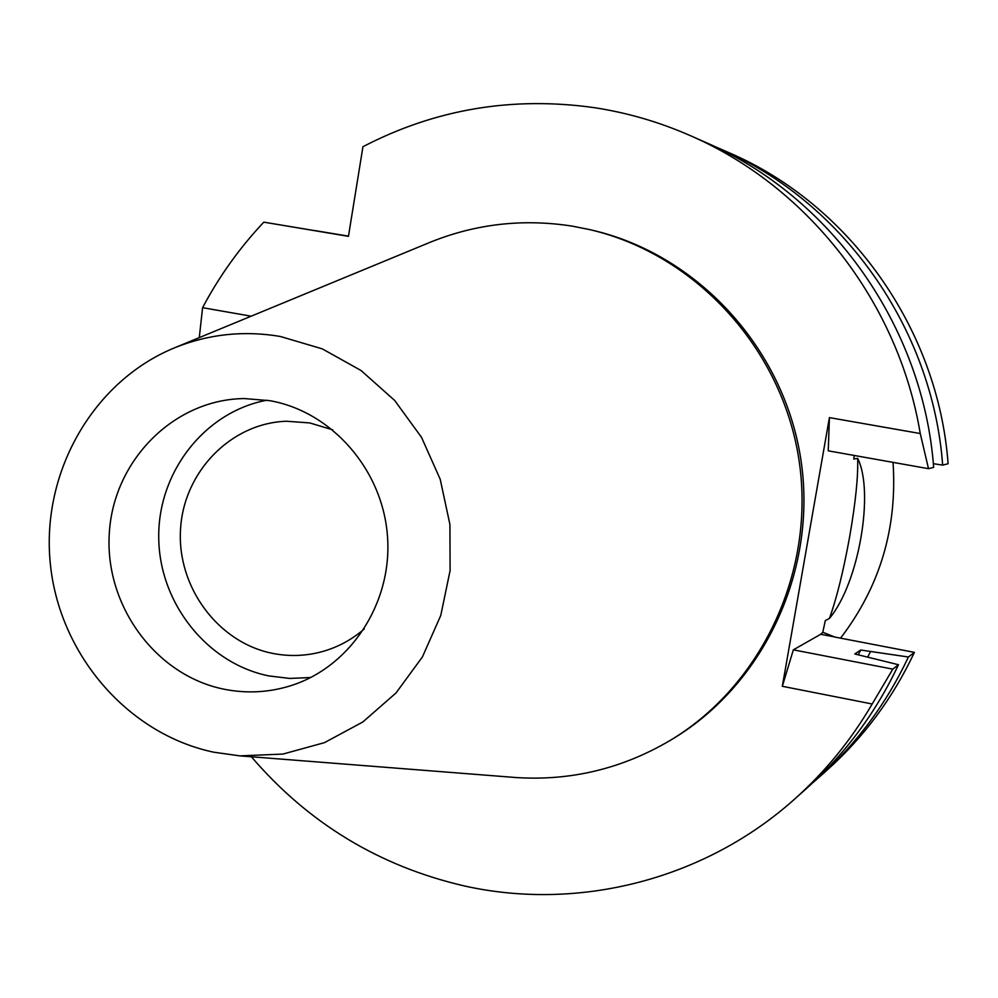<?xml version="1.0" encoding="UTF-8"?>
<svg xmlns="http://www.w3.org/2000/svg" width="998" height="998" viewBox="0 0 998 998"><rect width="100%" height="100%" fill="white"/><g stroke="black" fill="none" stroke-linecap="round" stroke-linejoin="round"><path stroke-width="1.5" d="M223.802 689.156C246.094 693.66 268.125 692.6 289.894 685.975C349.874 667.65 392.301 603.665 387.536 537.024C383.145 470.37 332.197 411.75 270.034 400.709L244.51 398.564C174.388 399.175 113.959 459.866 109.368 532.258C104.054 604.588 155.164 675.284 223.802 689.156M310.765 677.505L289.769 678.44L268.886 675.92C206.873 663.42 159.056 602.78 158.732 537.348C157.946 471.917 204.889 411.712 266.977 400.186M332.733 429.839L309.729 422.927L286.526 421.243C230.9 423.04 183.595 471.867 180.526 529.389C176.908 586.874 217.926 642.537 272.529 653.366C289.47 656.721 306.261 656.085 322.878 651.445C338.172 647.053 351.945 639.581 364.195 629.027M840.553 638.146C879.962 586.674 897.452 528.079 893.035 462.373M822.789 632.258L820.73 634.279L793.348 649.835L892.798 669.134L898.474 664.73L854.787 653.964L860.713 650.022L908.417 657.008L914.405 652.355L834.939 637.073L822.789 632.258L825.296 620.631L829.45 618.373C859.029 583.181 874.448 491.478 857.644 458.332L853.752 459.043L854.238 455.462M829.413 417.613L828.253 450.834L928.502 468.686L920.256 433.544L829.413 417.613L782.332 686.287L872.19 703.989C851.232 739.88 825.508 771.454 795.032 798.724C704.887 879.712 578.715 911.436 464.519 885.987C379.402 866.314 308.357 823.25 251.384 756.783M857.644 458.332C858.28 476.046 855.648 502.019 849.747 536.225C843.56 570.519 836.798 597.902 829.45 618.373M793.348 649.835L782.332 686.287M348.477 236.252L263.796 222.155L348.452 236.339L362.948 146.718C435.377 109.056 512.722 96.07 594.97 107.759C627.754 112.836 659.541 122.13 690.304 135.628L705.162 142.178C830.685 196.194 923.287 326.209 933.654 467.388L928.502 468.686M712.747 145.633L729.463 152.894C849.685 204.652 938.207 328.878 948.1 463.746L942.661 465.118L933.33 463.683M690.304 135.628C807.968 186.576 898.474 302.307 920.256 433.544M348.477 236.214L314.595 230.526L348.489 236.152M251.147 316.191L202.594 307.683C219.161 276.396 239.57 247.891 263.796 222.155M670.394 740.304L672.777 738.869C764.867 683.543 818.148 568.511 800.633 458.02C783.243 347.516 697.115 254.502 592.45 230.251L589.743 229.615C694.808 253.966 781.284 347.354 798.737 458.319C816.327 569.272 762.834 684.765 670.394 740.304C622.29 768.697 570.756 781.097 515.829 777.529L512.074 777.23M872.19 703.989L892.798 669.134M202.594 307.683L199.276 337.611M720.319 148.864C842.537 201.471 932.594 327.868 942.661 465.118M795.032 798.724L807.133 787.921C845.605 753.44 876.057 712.372 898.474 664.73M858.33 654.651L860.713 650.022M870.343 651.881L867.886 656.721M908.417 657.008C886.598 703.353 856.958 743.31 819.495 776.881L813.295 782.295M819.495 776.881L826.955 770.231C863.806 737.21 892.948 697.914 914.405 652.355M427.743 243.275L431.223 241.84C476.483 223.764 523.488 218.525 572.241 226.134L589.743 229.615M213.697 752.193C127.195 733.929 58.745 653.653 50.212 562.635C41.367 471.655 93.575 380.525 175.411 347.466C209.143 334.018 244.123 330.35 280.326 336.476L322.317 348.876L361.051 370.52L394.659 400.447L421.493 437.286L440.218 479.29L449.911 524.437L450.098 570.557L440.779 615.417L422.453 656.871L396.031 692.936L362.86 721.953L324.525 742.624L282.896 754.076L239.919 755.873L213.697 752.193M834.403 636.899L820.73 634.279M175.411 347.466L431.223 241.84M239.919 755.873L515.829 777.529"/></g></svg>
